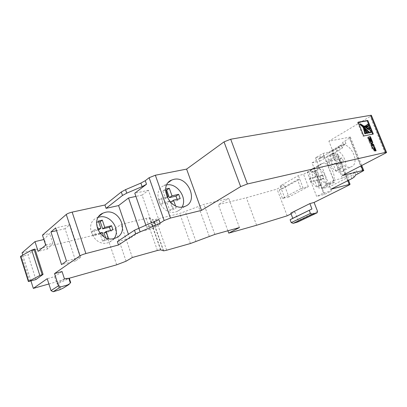 <?xml version="1.0" encoding="UTF-8"?>
<svg xmlns="http://www.w3.org/2000/svg" width="407" height="407" viewBox="0 0 407 407"><rect width="100%" height="100%" fill="white"/><g stroke="black" fill="none" stroke-linecap="round" stroke-linejoin="round"><path stroke-width="0.31" stroke-dasharray="2.04 1.53" d="M341.671 144.943L340.705 145.238C331.425 148.275 341.071 169.907 350.463 167.012L351.16 166.794C360.48 163.782 351.149 142.419 341.671 144.943M332.728 150.066L331.766 150.361C322.512 153.424 331.97 174.73 341.341 171.815L342.033 171.601C351.333 168.564 342.18 147.512 332.728 150.066M166.778 184.864L163.99 185.663C150.59 190.71 161.767 216.102 175.631 211.935L177.126 211.447C179.248 210.546 180.891 209.081 182.046 207.046M322.029 163.624L321.174 163.899C312.51 166.814 321.123 186.442 329.874 183.623L330.489 183.425C339.204 180.545 330.855 161.111 322.029 163.624M314.224 167.994L313.37 168.269C304.731 171.194 313.197 190.557 321.917 187.729L322.532 187.53C331.222 184.646 323.016 165.466 314.224 167.994M98.27 217.328L96.897 217.862C83.374 223.301 93.793 247.181 107.845 242.786L109.488 242.226L114.102 238.512M169.836 201.49L172.385 208.679L176.231 207.763L175.544 205.83M169.49 201.078L162.861 202.589L161.309 198.199L166.962 196.942M165.868 190.288L162.841 190.939L165.44 189.077L165.583 189.474M338.99 162.378L335.953 164.036L338.37 170.146L341.422 168.518L338.99 162.378L343.416 161.37L342.033 157.891L337.607 158.878L334.574 160.551L338.995 159.559L342.033 157.891M341.422 168.518L338.878 169.124L336.441 162.963L333.404 164.621L335.826 170.752L338.878 169.124M333.404 164.621L328.902 165.654L327.518 162.134L330.535 160.455L331.934 163.99L336.441 162.963M330.535 160.455L335.053 159.447L332.026 161.121L327.518 162.134M332.626 153.312L329.614 155.016L332.173 154.467L335.185 152.762L332.626 153.312L335.053 159.447M335.185 152.762L337.607 158.878M322.736 174.979L323.972 178.139L319.866 179.146L322.039 184.717L319.678 185.312L317.496 179.721L313.319 180.749L312.072 177.538L316.254 176.536L314.087 170.965L316.458 170.416L318.625 175.966L322.736 174.979L320.08 176.409L315.974 177.396L318.625 175.966M35.902 279.573L28.042 254.874L34.966 249.053M30.957 280.937L22.761 255.087M62.062 271.525L54.609 276.648L47.207 278.698M48.901 283.984L69.19 278.251M291.081 213.873L294.963 211.945L290.791 213.115M117.358 241.595L129.818 238.375L140.14 231.664L138.894 228.057M129.818 238.375L128.409 234.259M145.884 225.188L146.662 227.421L158.867 219.49M323.092 153.408L333.715 180.413L325.936 184.447L315.506 157.784L323.092 153.408L331.827 151.562L342.373 178.235L356.832 170.798L354.675 172.197L352.925 174.578L350.854 175.91L329.767 186.686L330.789 189.286M331.827 151.562L345.93 143.503L343.864 145.08L342.338 148L340.354 149.501L339.296 146.846L341.275 145.324L342.775 142.353L349.42 138.115C350.447 137.505 350.742 137.149 350.305 137.047L328.897 141.158L371.52 115.685M22.054 252.849L105.718 232.295L115.028 228.658L121.052 224.405L146.215 218.335L149.455 217.908L152.773 219.749L155.876 219.332L179.741 213.482L203.993 204.39L228.739 198.418L218.356 204.624L246.367 197.741L277.04 189.087L284.34 185.002L280.158 185.862L298.356 175.636L303.551 174.262L337.449 155.311L338.227 154.457L337.439 154.538L318.762 158.593L339.296 146.846M116.692 264.815L105.718 232.295M126.084 261.208L115.028 228.658M132.351 257.494L121.052 224.405M239.453 227.538L228.739 198.418M227.895 230.769L218.356 204.624M256.598 225.249L246.367 197.741M287.184 215.812L277.04 189.087M324.516 194.378L315.257 170.63L321.988 166.901L331.4 190.924L324.516 194.378L316.666 196.474L307.351 172.466L314.051 168.722L323.524 193.01L316.666 196.474M294.963 211.945L298.26 220.574L317.546 211.365M300.895 188.619L282.509 198.458L279.233 189.84L297.466 179.716L300.895 188.619L308.333 186.61L288.899 196.937L284.34 185.002M308.333 186.61L303.551 174.262M329.767 186.686L322.09 188.67L312.032 162.871L319.765 161.162L318.762 158.593M319.765 161.162L340.354 149.501M312.032 162.871L324.206 155.917L334.564 182.255L322.09 188.67M342.48 175.483L328.897 141.158M42.465 235.129L49.639 233.455L43.88 239.509M160.277 224.003L153.617 228.241L142.063 195.08L148.474 190.308L160.277 224.003L146.662 227.421M153.617 228.241L140.14 231.664M142.063 195.08L135.902 196.408M148.474 190.308L134.788 193.203M325.936 184.447L334.564 182.255M333.715 180.413L342.373 178.235M315.506 157.784L324.206 155.917M108.552 238.594L104.685 239.743L103.612 236.543M105.627 237.642L106.492 240.206L102.589 241.198L100.153 233.954L93.244 235.653L91.85 231.491L93.89 229.965L95.289 234.152L99.786 233.053M93.89 229.965L97.517 229.095M323.524 193.01L331.4 190.924M314.051 168.722L321.988 166.901M307.351 172.466L315.257 170.63M303.144 188.054L298.356 175.636M288.899 196.937L284.732 197.883L281.461 189.291L299.72 179.177L297.466 179.716M279.233 189.84L281.461 189.291L280.158 185.862M282.509 198.458L284.732 197.883M298.26 220.574L297.827 221.983M80.723 257.316L75.61 260.851L65.049 228.698L69.948 224.664L80.723 257.316L66.489 261.085M75.61 260.851L61.538 264.611M65.049 228.698L56.558 230.672M69.948 224.664L55.667 227.935M60.44 289.53L58.466 283.42L69.226 278.403L70.579 282.56L63.492 287.958M58.466 283.42L57.438 283.664L59.447 289.896M54.609 276.648L56.894 283.73L57.438 283.664M56.894 283.73L64.423 278.785M29.66 281.293L21.785 256.435L28.042 254.874M21.785 256.435L20.487 256.619M45.696 245.131L52.859 243.386L47.451 249.053L38.105 251.373M47.451 249.053L44.332 239.397M52.859 243.386L49.639 233.455M368.259 137.286L367.623 137.846L369.088 141.473L369.444 141.402L368.401 138.818L369.698 138.339M368.401 138.818L368.691 138.655M369.444 141.402L370.055 141.066M369.088 141.473L369.698 141.137M369.088 138.675L370.044 141.031L370.416 140.954L369.459 138.604L370.014 138.487L371.057 141.066L371.428 140.99L370.304 138.217M371.428 140.99L372.034 140.654M371.057 141.066L371.667 140.73M370.014 138.487L370.619 138.151M369.459 138.604L369.744 138.446M370.416 140.954L371.021 140.613M370.044 141.031L370.655 140.695M370.121 141.773L369.419 142.282L369.877 143.412L371.525 142.857M369.877 143.412L370.487 143.076M369.419 142.282L370.029 141.946M369.907 141.819L370.233 141.636M371.652 143.91L371.291 143.111L372.13 142.73M372.207 142.918L372.817 142.582M371.291 143.111L371.566 142.964M371.891 145.274L373.585 146.332L373.199 145.375M373.585 146.332L374.196 146.001M370.914 143.193L371.108 144.078L370.624 145.263L371.24 146.785L371.616 145.869M371.24 146.785L371.856 146.454M370.624 145.263L371.235 144.928M371.108 144.078L371.718 143.742M371.072 143.59L371.683 143.254M372.242 147.415L371.555 147.563L372.151 149.028L373.209 148.794L374.145 151.114L374.486 151.038L373.545 148.723L374.125 148.596L375.168 151.165L375.524 151.089L374.409 148.336M375.524 151.089L376.139 150.763M375.168 151.165L375.783 150.839M374.125 148.596L374.74 148.265M373.545 148.723L373.86 148.555M374.486 151.038L375.101 150.712M374.145 151.114L374.761 150.788M373.209 148.794L373.824 148.469M372.151 149.028L372.761 148.697M371.555 147.563L372.171 147.232M358.252 122.4L357.56 122.522L358.16 122.166M357.56 122.522L363.125 136.289L372.634 134.178M372.72 134.381L373.326 134.04M363.125 136.289L363.731 135.948M367.953 126.226L367.262 124.527M366.275 125.514L364.046 126.343L365.481 126.679M369.235 129.38L368.442 127.432L363.207 126.358L367.043 128.597M370.584 132.707L369.79 130.749L359.88 124.247M363.151 127.137L367.73 131.313M363.705 128.241L366.208 132.066M368.254 133.16L363.003 127.243M366.025 133.598L363.512 128.353L364.112 128.007M369.79 130.749L370.395 130.408M368.442 127.432L369.042 127.081M320.08 176.409L321.306 179.553L323.972 178.139M321.306 179.553L317.206 180.56L319.866 179.146M317.206 180.56L319.368 186.111L322.039 184.717M319.368 186.111L317.007 186.706L319.678 185.312M317.496 179.721L314.845 181.146L317.007 186.706M314.845 181.146L310.673 182.168L313.319 180.749M316.458 170.416L313.822 171.871L311.452 172.426L313.609 177.971L309.432 178.978L310.673 182.168M309.432 178.978L312.072 177.538M313.609 177.971L316.254 176.536M311.452 172.426L314.087 170.965M313.822 171.871L315.974 177.396M110.516 230.423L110.821 231.329L112.943 229.828M104.06 232.992L110.821 231.329M106.492 240.206L108.603 238.751M102.589 241.198L104.685 239.743M100.153 233.954L102.233 232.453M93.244 235.653L95.289 234.152M91.85 231.491L97.919 230.026M98.392 221.047L96.342 222.609L98.769 229.823M96.342 222.609L98.733 222.054M338.995 159.559L340.369 163.019L343.416 161.37M335.953 164.036L340.369 163.019M328.902 165.654L331.934 163.99M332.173 154.467L334.574 160.551M329.614 155.016L332.026 161.121M338.37 170.146L335.826 170.752M162.841 190.939L165.512 198.494L158.715 200.02L160.251 204.38L162.861 202.589M158.715 200.02L161.309 198.199M165.512 198.494L167.155 197.359M169.678 201.033L167.043 202.823L160.251 204.38M177.126 199.333L177.513 200.417L180.184 198.636M177.513 200.417L170.879 201.943M167.043 202.823L169.729 210.419L173.56 209.503L176.231 207.763M171.23 202.93L173.56 209.503M169.729 210.419L172.385 208.679M345.93 143.503L344.831 140.761M362.668 171.179L349.42 138.115M357.946 173.58L356.832 170.798M351.923 178.607L350.854 175.91M354.004 177.289L352.925 174.578M355.779 174.959L354.675 172.197M157.392 250.488L146.215 218.335M160.851 249.883L149.74 217.999M163.375 250.819L152.508 219.668M166.677 250.229L155.876 219.332M190.42 243.523L179.741 213.482M196.011 241.605L185.317 211.635M209.279 236.325L198.433 206.232M214.855 234.417L203.993 204.39M349.216 184.997L337.449 155.311M347.807 180.688L337.439 154.538M342.338 148L341.275 145.324M343.864 145.08L342.775 142.353M361.024 165.853L349.501 137.113M385.241 153.281L370.299 116.616M367.623 137.846L368.228 137.505M367.607 137.729L368.218 137.388M367.75 137.495L368.36 137.154M371.912 145.284L372.522 144.953M363.604 128.398L364.204 128.047M363.527 128.347L364.128 128.001M363.044 127.264L363.644 126.913M363.253 126.363L363.853 126.012M363.242 126.521L363.68 126.262M363.207 126.485L363.639 126.231M364.107 126.506L364.474 126.292M364.036 126.44L364.367 126.246M364.031 126.414L364.341 126.236M331.766 150.361L340.705 145.238M163.99 185.663L168.396 182.458M313.37 168.269L321.174 163.899M96.897 217.862L99.115 216.137M160.582 249.847L149.455 217.908M163.624 250.849L152.773 219.749M348.494 180.337L338.227 154.457M361.716 165.496L350.305 137.047M109.488 242.226L115.827 237.932M322.532 187.53L330.489 183.425M177.126 211.447L185.149 206.308M342.033 171.601L351.16 166.794M367.974 137.357L368.416 137.108M369.856 141.834L370.284 141.6M365.73 125.758L365.13 126.109"/><path stroke-width="0.61" d="M173.84 179.36L171.739 180.026C158.201 185.078 169.627 210.963 183.633 206.792L185.149 206.308C198.85 201.389 188.003 175.743 173.84 179.36M105.301 212.342L102.991 213.126C89.306 218.59 99.944 242.908 114.158 238.497L115.827 237.932C129.752 232.667 119.699 208.425 105.301 212.342M114.102 238.512C121.123 229.629 110.272 213.996 99.181 217.084L98.27 217.328M182.046 207.046C187.668 198.097 177.228 182.885 166.778 184.864M169.49 201.078L169.836 201.49M165.583 189.474L168.132 196.678L166.962 196.942M165.618 189.041L169.297 188.253L171.988 195.818L178.653 194.332L180.184 198.636L173.524 200.158L175.544 205.83M43.076 274.379L34.966 249.053L34.061 249.277L42.175 274.628L39.835 275.478L28.373 281.537L35.902 279.573L43.076 274.379L42.175 274.628M66.489 261.085L61.538 264.611L50.936 231.975L55.667 227.935L66.489 261.085M43.88 239.509L34.982 241.626L38.105 251.373L45.696 245.131L42.465 235.129L66.265 214.458C67.511 213.548 69.475 212.769 72.151 212.118L104.945 205.001L106.079 208.343L122.497 195.462L126.755 193.157L142.114 186.615L146.515 184.239L145.279 180.698L140.883 183.094L125.544 189.652L121.296 191.972L104.945 205.001M34.982 241.626L22.054 252.849L22.761 255.087M70.665 282.499L68.875 284.574L63.492 287.958L59.447 289.896L53.103 291.748L51.028 290.608L47.207 278.698L33.323 288.39L30.957 280.937M51.028 290.608L58.471 285.8L60.592 286.971L68.875 284.574M293.213 223.336L312.464 214.158L317.124 212.815L297.827 221.983L293.213 223.336L291.224 222.629L290.12 219.724L292.775 218.315L290.791 213.115L309.875 203.602L314.092 202.442L349.216 184.997L350.066 184.29L349.292 184.432L330.789 189.286L351.923 178.607L354.004 177.289L355.779 174.959L362.668 171.179C363.731 170.625 364.056 170.335 363.644 170.304L342.48 175.483L385.241 153.281C386.543 152.589 386.93 152.223 386.411 152.182L247.4 183.974L240.649 186.604L201.501 210.378L170.472 218.06L164.158 220.518L160.129 223.092L155.622 225.29L135.684 233.791L118.513 244.989L85.882 253.556C83.206 254.304 81.222 255.072 79.92 255.866L54.528 273.59L58.471 285.8M70.319 283.002L68.778 278.271L64.423 278.785L62.062 271.525L54.528 273.59M53.103 291.748L60.592 286.971M33.323 288.39L48.901 283.984M69.19 278.251L116.692 264.815L126.084 261.208L132.351 257.494L157.392 250.488L160.582 249.847L163.624 250.849L166.677 250.229L190.42 243.523L214.855 234.417L239.453 227.538L228.754 233.119L256.598 225.249L287.184 215.812L291.081 213.873M138.894 228.057L128.52 197.995L118.59 205.581L106.079 208.343M128.409 234.259L118.59 205.581M146.515 184.239L134.788 193.203L145.884 225.188M371.52 115.685L371.352 115.267L370.579 115.313L230.693 139.225L224.033 141.88L186.61 169.098L155.352 175.234L149.12 177.717L145.279 180.698M160.129 223.092L158.867 219.49L134.463 230.24L117.358 241.595L118.513 244.989M228.754 233.119L227.895 230.769M314.092 202.442L317.546 211.365L317.124 212.815M358.16 122.166L363.731 135.948L373.326 134.04L367.801 120.452L358.16 122.166M374.501 146.729L372.171 147.232L372.761 148.697L373.824 148.469L374.761 150.788L375.101 150.712L374.16 148.392L374.74 148.265L375.783 150.839L376.139 150.763L374.501 146.729L372.242 147.415M371.525 142.857L371.718 143.742L371.235 144.928L371.856 146.454L372.481 144.943L374.196 146.001L373.575 144.465L372.176 143.462L371.901 142.781L372.817 142.582L372.227 141.122L370.518 141.478L370.029 141.946L370.487 143.076L371.525 142.857M369.698 138.339L370.655 140.695L371.021 140.613L370.07 138.263L370.619 138.151L371.667 140.73L372.034 140.654L370.406 136.635L368.696 136.981L368.228 137.505L369.698 141.137L370.055 141.066L369.007 138.477L369.698 138.339M201.501 210.378L186.61 169.098M135.902 196.408L128.52 197.995M97.517 229.095L100.834 228.296L98.392 221.047L102.32 220.131L104.757 227.355L111.549 225.722L112.943 229.828L106.156 231.491L108.552 238.594M99.786 233.053L102.233 232.453L103.612 236.543M290.12 219.724L311.955 208.979L309.875 203.602M309.274 210.404L310.434 213.41L312.464 214.158M291.224 222.629L310.434 213.41M292.775 218.315L311.955 208.979M56.558 230.672L50.936 231.975M68.778 278.271L69.317 278.352M39.835 275.478L31.736 250.117L20.706 256.227L28.612 281.206M31.736 250.117L34.061 249.277M28.322 281.379L20.487 256.619L20.706 256.227M368.691 138.655L369.007 138.477M370.304 138.217L369.8 136.976L368.259 137.286M369.8 136.976L370.406 136.635M369.744 138.446L370.07 138.263M370.233 141.636L370.518 141.478M372.13 142.73L371.616 141.458L370.121 141.773M371.616 141.458L372.227 141.122M371.566 142.964L371.901 142.781M371.733 143.707L372.176 143.462M373.199 145.375L372.965 144.795L371.932 144.154L372.547 143.819M371.932 144.154L371.652 143.91M372.965 144.795L373.575 144.465M371.616 145.869L371.891 145.274M374.409 148.336L373.885 147.059M373.86 148.555L374.16 148.392M372.634 134.178L367.2 120.808L358.252 122.4M367.2 120.808L367.801 120.452M365.481 126.679L367.953 126.226M367.959 126.236L368.559 125.885L367.862 124.176L366.275 125.514M367.043 128.597L369.235 129.38L369.836 129.034L369.042 127.081L363.822 126.007L369.836 129.034M360.383 123.947L359.859 124.425L363.151 127.137M367.73 131.313L369.215 132.972L370.584 132.707L371.189 132.361L370.395 130.408L360.48 123.891L369.821 132.631L371.189 132.361M366.208 132.066L366.875 133.43L368.859 132.819L363.604 126.892L367.48 133.089L368.859 132.819M363.543 126.933L362.958 127.34L363.705 128.241M364.112 128.007L363.497 128.444L364.809 133.837L366.631 133.252L364.128 128.001L365.415 133.491L366.631 133.252M364.809 133.837L365.415 133.491M366.875 133.43L367.48 133.089M359.859 124.425L360.454 124.074M369.215 132.972L369.821 132.631M367.862 124.176L365.73 125.758L364.636 126.089L368.559 125.885M98.733 222.054L100.254 221.698L102.676 228.876L104.757 227.355M102.676 228.876L109.437 227.243L111.549 225.722M109.437 227.243L110.516 230.423M105.627 237.642L104.06 232.992L106.156 231.491M97.919 230.026L98.769 229.823L100.834 228.296M100.254 221.698L102.32 220.131M167.155 197.359L168.132 196.678M178.653 194.332L175.992 196.143L169.353 197.634L171.988 195.818M175.992 196.143L177.126 199.333M171.23 202.93L170.879 201.943L173.524 200.158M165.868 190.288L166.687 190.11L169.353 197.634M166.687 190.11L169.297 188.253M79.92 255.866L66.265 214.458M164.158 220.518L149.12 177.717M155.622 225.29L154.365 221.708M140.044 231.659L138.807 228.088M135.684 233.791L134.463 230.24M349.292 184.432L347.807 180.688M362.861 170.436L361.024 165.853M385.658 152.294L370.579 115.313M247.4 183.974L230.693 139.225M240.649 186.604L224.033 141.88M170.472 218.06L155.352 175.234M142.114 186.615L140.883 183.094M126.755 193.157L125.544 189.652M122.497 195.462L121.296 191.972M85.882 253.556L72.151 212.118M368.33 137.184L368.696 136.981M371.845 145.299L372.456 144.968M363.497 128.444L364.102 128.093M362.978 127.381L363.578 127.03M362.958 127.34L363.558 126.994M364.28 126.211L364.636 126.002L364.28 126.206M364.367 126.246L364.636 126.089M364.341 126.236L364.631 126.063M168.396 182.458L171.739 180.026M99.115 216.137L102.991 213.126M350.066 184.29L348.494 180.337M363.644 170.304L361.716 165.496M386.411 152.182L371.352 115.267M371.866 145.279L372.481 144.943M363.553 126.903L362.963 127.249M359.819 124.232L360.404 123.886M368.493 125.916L367.892 126.267M69.287 278.261L70.686 282.56"/></g></svg>
